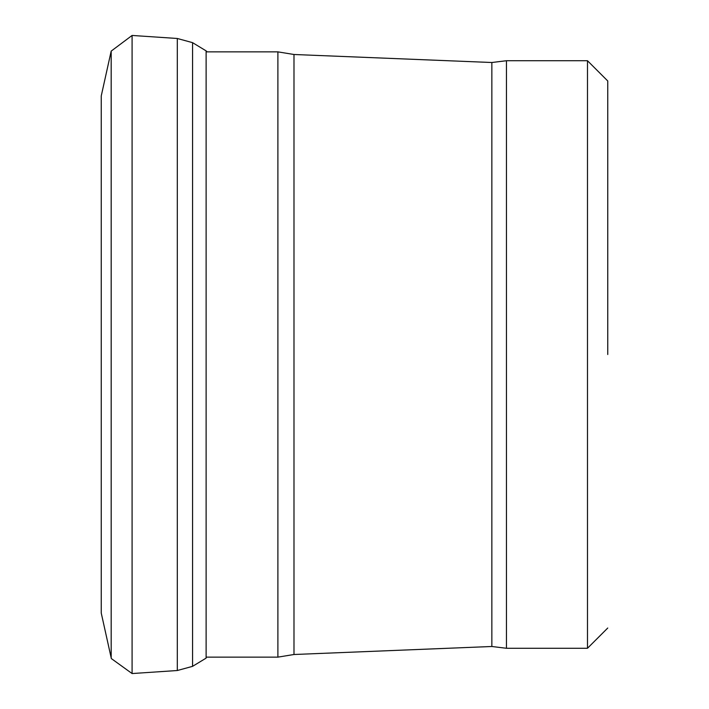 <?xml version="1.0" encoding="UTF-8"?>
<svg xmlns="http://www.w3.org/2000/svg" width="709" height="709" viewBox="0 0 709 709"><rect width="100%" height="100%" fill="white"/><g stroke="black" fill="none" stroke-linecap="round" stroke-linejoin="round"><path stroke-width="1.06" d="M111.18 657.89L111.18 51.11L101.245 95.945L101.245 613.055L111.348 658.581L132.087 673.55L132.087 35.45L177.312 38.481L177.312 670.519L132.087 673.55M177.312 38.481L192.573 42.655L192.573 666.345L177.312 670.519M192.573 42.655L206.115 50.88L206.115 658.12L192.573 666.345M607.755 354.5L607.755 80.986L607.755 354.5M607.755 628.014L587.486 648.274L587.486 60.726L607.755 80.986M587.486 648.274L506.448 648.274L506.448 60.726L587.486 60.726M293.987 654.504L293.987 54.496L277.893 51.863L277.893 657.137L293.987 654.504L491.851 646.493L491.851 62.507L506.448 60.726M111.18 51.11L132.087 35.45M206.115 50.88L207.179 51.863M491.851 646.493L506.448 648.274M293.987 54.496L491.851 62.507M277.893 51.863L206.115 51.863M277.893 657.137L206.115 657.137"/></g></svg>
